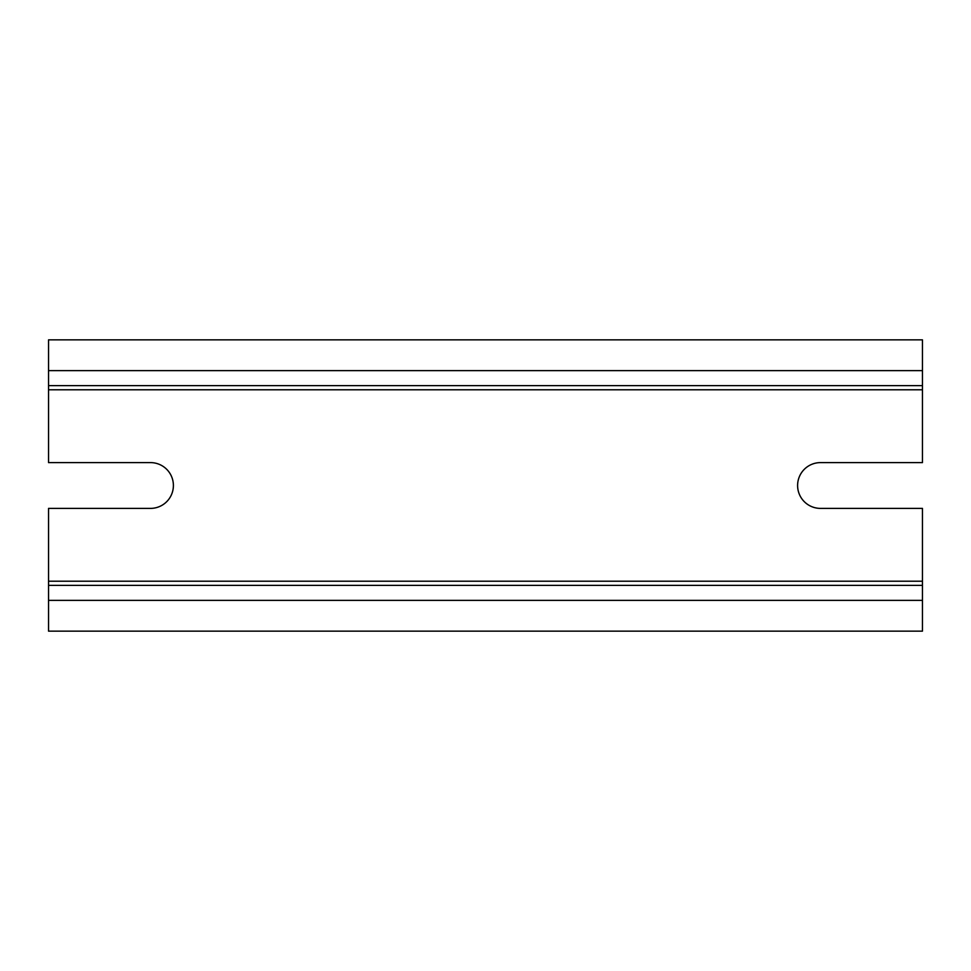 <?xml version="1.0" encoding="UTF-8"?>
<svg xmlns="http://www.w3.org/2000/svg" width="971" height="971" viewBox="0 0 971 971"><rect width="100%" height="100%" fill="white"/><g stroke="black" fill="none" stroke-linecap="round" stroke-linejoin="round"><path stroke-width="1.46" d="M48.55 585.379L922.45 585.379L922.45 631.15L48.55 631.15L48.55 508.391L150.505 508.391A22.891 22.891 0 0 0 173.396 485.5A22.891 22.891 0 0 0 150.505 462.609L48.55 462.609L48.55 385.621L922.45 385.621L922.45 339.85L48.55 339.85L48.55 385.621M48.55 389.784L922.45 389.784L922.45 462.609L820.495 462.609A22.891 22.891 0 0 0 797.604 485.5A22.891 22.891 0 0 0 820.495 508.391L922.45 508.391L922.45 585.379M922.45 389.784L922.45 385.621M48.55 581.216L922.45 581.216M48.55 370.643L922.45 370.643M48.55 600.357L922.45 600.357"/></g></svg>
